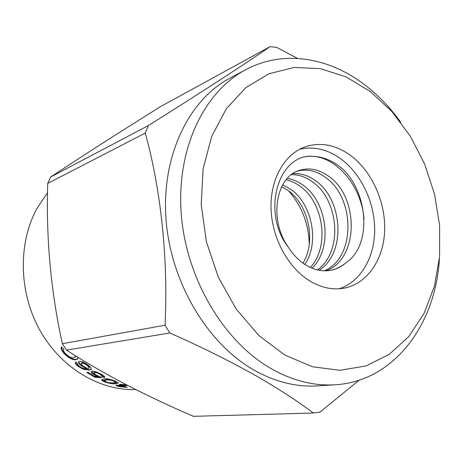 <?xml version="1.0" encoding="UTF-8"?>
<svg xmlns="http://www.w3.org/2000/svg" width="463" height="463" viewBox="0 0 463 463"><rect width="100%" height="100%" fill="white"/><g stroke="black" fill="none" stroke-linecap="round" stroke-linejoin="round"><path stroke-width="0.69" d="M309.261 244.175C308.642 223.646 301.766 205.896 288.64 190.924M303.103 263.233L304.301 260.814C316.038 238.59 307.646 204.038 287.876 190.351L281.707 186.653M282.708 184.783L290.816 189.367C312.108 204.05 319.811 242.525 304.839 264.419M287.344 178.371C292.946 179.308 298.207 181.6 303.126 185.235C327.231 201.937 333.314 247.884 312.068 268.21M310.332 267.458C330.05 246.605 323.515 202.47 300.082 186.253C295.735 183.047 291.088 180.888 286.14 179.766M292.766 173.66C300.846 173.104 308.543 175.535 315.859 180.958C342.782 199.64 346.486 253.249 319.094 270.276M317.392 269.917C343.309 251.913 338.939 200.213 312.716 182.017C305.997 177.034 298.884 174.58 291.377 174.661M288.819 247.902C293.409 254.997 298.866 260.582 305.192 264.645C313.995 270.103 322.786 271.943 331.554 270.172C336.96 268.991 341.781 266.497 346.029 262.689C371.916 245.552 368.392 193.742 342.973 169.25C330.929 158.884 318.168 154.729 304.683 156.789C275.005 163.346 263.378 216.377 288.819 247.902C268.534 220.284 275.554 177.398 298.965 170.511C309.064 167.241 319.088 169.25 329.043 176.536C359.033 197.255 359.172 259.025 325.987 270.832M324.32 270.832C356.14 257.561 354.994 197.84 325.784 177.63C316.501 170.806 307.038 168.636 297.379 171.136M331.126 270.259C336.566 269.02 341.532 266.491 346.029 262.689M309.029 280.474C320.784 287.673 332.486 290.237 344.142 288.154C367.385 283.761 383.723 259.373 384.66 230.418C385.621 201.44 371.459 170.448 349.82 154.902C334.732 144.381 319.511 141.817 304.156 147.193C284.062 154.874 270.149 179.661 271.029 208.622C271.879 237.554 287.668 267.093 309.029 280.474M339.113 288.785C360.573 281.95 374.683 257.532 374.683 229.793C374.671 202.024 360.81 173.093 340.12 158.334C326.936 149.15 313.41 146.14 299.544 149.3M370.388 91.593L346.22 76.951L320.494 68.663L294.323 67.442L268.986 73.727L245.853 87.617L226.32 108.776L211.695 136.353L203.083 168.966L201.22 204.785L206.376 241.611L218.299 277.123L236.199 309.07L258.875 335.53L284.809 355.04L312.351 366.731L339.888 370.296L365.932 365.961L389.256 354.374L408.864 336.468L424.067 313.393L434.392 286.371L439.601 256.681L439.63 225.603L434.583 194.367L424.698 164.191L410.345 136.261L392.028 111.699L370.388 91.593M439.416 258.667C435.66 324.505 394.106 381.344 335.206 384.776C314.186 386.101 293.033 380.835 271.752 368.994C224.028 342.157 186.085 278.72 181.23 213.796C176.299 148.826 204.189 91.495 245.812 69.658C283.408 49.518 329.048 57.337 364.96 84.995C378.375 95.285 390.292 107.705 400.721 122.261M66.475 350.115C85.076 362.054 105.043 373.606 126.376 384.765C147.697 395.761 170.054 406.282 193.441 416.324L313.312 413.042C297.009 400.657 276.758 387.583 252.549 373.832C227.483 359.913 199.912 346.295 169.834 332.978L66.475 350.115L62.355 343.708L165.031 325.223C168.335 259.841 160.95 189.402 145.26 133.078L47.706 183.429C45.976 238.034 50.855 291.459 62.355 343.708M47.706 183.429L50.594 177.016L148.403 125.548C202.534 91.541 243.087 65.248 270.045 46.676L160.91 106.397C120.27 131.718 83.496 155.255 50.594 177.016M245.812 69.658L230.099 78.033C188.939 99.643 161.332 155.799 166.014 219.207C170.627 282.569 207.8 344.374 254.806 370.539C275.774 382.085 296.65 387.207 317.433 385.899L335.206 384.776M270.045 46.676L276.631 47.365L297.53 58.431M148.403 125.548L145.26 133.078M165.031 325.223L169.834 332.978M135.728 389.551C99.504 390.778 60.832 367.871 39.766 330.032C18.723 292.205 17.947 243.318 36.953 208.489L47.533 192.637M128.095 385.656L122.597 384.944L122.058 385.112L125.849 386.356L118.638 385.714L120.392 386.431L127.348 387.433L119.292 386.547C117.098 386.015 115.999 385.552 115.999 385.152L121.167 385.465L119.442 384.493L120.224 384.249L126.874 385.025M115.872 383.671C113.522 384.163 109.858 383.607 104.893 381.992C102.572 381.026 101.553 380.273 101.848 379.729L104.181 378.954C106.496 378.474 110.159 379.156 115.177 381.008L118.331 382.976L115.872 383.671L115.999 383.15L109.494 382.808M94.932 377.281L86.714 372.437L87.964 372.293L94.354 376.141L97.815 376.361L94.03 374.66C91.83 373.294 90.898 372.246 91.246 371.523L92.172 371.118L95.829 371.708L101.484 374.283C103.839 375.638 104.933 376.627 104.754 377.258L104.146 377.594L101.727 376.413L102.115 376.159L100.297 374.405C97.809 373.022 95.858 372.402 94.452 372.541L93.734 372.831L95.789 374.897L101.848 377.692L94.932 377.281L95.129 376.795L100.83 377.131M75.828 362.078L77.981 363.808L77.732 364.555L79.219 366.221L81.285 367.564C83.577 368.565 85.314 368.918 86.506 368.623L81.216 365.741C79.057 363.918 78.247 362.581 78.779 361.725L79.642 361.343C81.783 361.227 84.607 362.494 88.115 365.151C90.621 367.159 91.633 368.554 91.159 369.329L89.191 370.082L83.271 369.295L77.969 366.256C75.787 364.479 74.937 363.177 75.428 362.35L75.828 362.078M77.651 357.118L77.414 359.068L75.909 359.768C72.789 360.173 68.889 358.119 64.201 353.605C61.446 350.474 60.56 348.245 61.55 346.914L63.772 349.2C63.003 349.993 63.541 351.44 65.387 353.535C68.831 356.805 71.615 358.194 73.739 357.72L75.151 357.106L75.319 355.677M77.639 358.75L76.216 359.352C73.102 359.757 69.213 357.714 64.548 353.217C62.14 350.555 61.174 348.483 61.643 347.007M75.909 359.768L76.216 359.352M64.201 353.605L64.548 353.217M75.151 357.106L75.776 355.96M86.506 368.623L86.766 368.166L81.494 365.301C79.619 363.744 78.762 362.506 78.936 361.586M81.216 365.741L81.494 365.301M91.286 369.011L89.44 369.619L83.531 368.837L78.247 365.816C76.372 364.317 75.481 363.114 75.579 362.216M89.191 370.082L89.44 369.619M83.271 369.295L83.531 368.837M77.969 366.256L78.247 365.816M88.971 368.108L89.237 367.651C89.585 367.124 88.977 366.233 87.403 364.983C85.151 363.299 83.352 362.523 82.015 362.662L81.1 363.368L82.918 366.054C85.117 367.663 86.94 368.438 88.381 368.386L88.977 368.108C89.324 367.587 88.705 366.696 87.125 365.429C84.862 363.739 83.056 362.957 81.719 363.102L81.1 363.368M87.403 364.983L87.125 365.429M82.015 362.662L81.719 363.102M102.144 376.083L102.317 375.667L100.517 373.919C98.034 372.541 96.096 371.928 94.683 372.061L93.734 372.831M100.297 374.405L100.517 373.919M94.452 372.541L94.683 372.061M87.53 372.345L95.129 376.795M97.815 376.361L97.982 375.95M96.611 375.343L94.244 374.179L91.402 371.367M94.03 374.66L94.244 374.179M104.777 376.928L104.337 377.096L102.161 376.037M104.146 377.594L104.337 377.096M104.893 381.992L105.043 381.483L101.976 379.562M118.279 382.652L115.999 383.15M105.755 381.755L105.043 381.483M113.128 380.239C110.078 379.405 107.925 379.168 106.658 379.515L104.464 380.152M115.756 382.27L115.883 381.801L114.135 380.609L113.985 381.124C110.46 379.967 107.966 379.596 106.49 380.019L104.32 380.598L106.073 381.888L109.181 382.762L113.51 382.849L115.738 382.316L113.985 381.124M106.658 379.515L106.49 380.019M123.17 384.406L122.163 384.585L122.058 385.112M122.597 384.944L122.701 384.423M124.414 386.402L124.46 386.084M124.084 386.327L124.136 386.009M122.342 385.419L121.213 385.228M119.026 385.598L119.124 385.112M118.997 385.094L118.638 385.714M119.292 386.547L119.361 386.148M118.731 385.864L116.329 384.979M121.167 385.465L121.271 384.944L119.784 384.319M359.138 380.21L319.974 412.093L313.312 413.042M304.683 156.789C331.89 151.442 361.389 183.267 364.04 219.086M104.488 380.094L104.32 380.598"/></g></svg>
